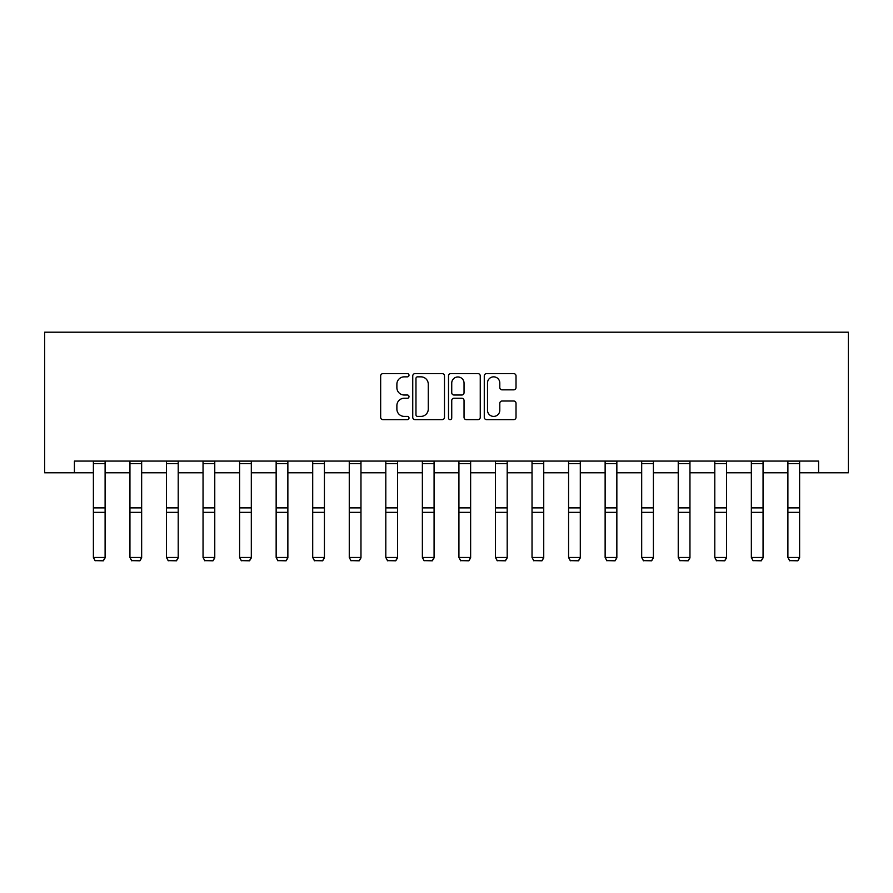 <?xml version="1.0" encoding="UTF-8"?>
<svg xmlns="http://www.w3.org/2000/svg" width="893" height="893" viewBox="0 0 893 893"><rect width="100%" height="100%" fill="white"/><g stroke="black" fill="none" stroke-linecap="round" stroke-linejoin="round"><path stroke-width="1.34" d="M409.005 375.239A1.607 1.607 0 0 0 407.398 373.631L382.963 373.631A2.299 2.299 0 0 0 380.664 375.931L380.664 417.332A2.299 2.299 0 0 0 382.963 419.632L407.398 419.632A1.607 1.607 0 0 0 409.005 418.024A1.607 1.607 0 0 0 407.398 416.406L404.239 416.406A7.356 7.356 0 0 1 396.883 409.05L396.883 405.601A7.356 7.356 0 0 1 404.239 398.245L407.398 398.245A1.607 1.607 0 0 0 409.005 396.626A1.607 1.607 0 0 0 407.398 395.019L404.239 395.019A7.356 7.356 0 0 1 396.883 387.662L396.883 384.213A7.356 7.356 0 0 1 404.239 376.846L407.398 376.846A1.607 1.607 0 0 0 409.005 375.239M513.721 389.85A2.299 2.299 0 0 0 516.02 387.551L516.02 375.931A2.299 2.299 0 0 0 513.721 373.631L486.573 373.631A2.299 2.299 0 0 0 484.274 375.931L484.274 417.332A2.299 2.299 0 0 0 486.573 419.632L513.721 419.632A2.299 2.299 0 0 0 516.02 417.332L516.02 403.301A2.299 2.299 0 0 0 513.721 401.002L502.1 401.002A2.299 2.299 0 0 0 499.801 403.301L499.801 410.255A6.151 6.151 0 0 1 493.65 416.406A6.151 6.151 0 0 1 487.5 410.255L487.5 383.008A6.151 6.151 0 0 1 493.65 376.846A6.151 6.151 0 0 1 499.801 383.008L499.801 387.551A2.299 2.299 0 0 0 502.1 389.85L513.721 389.85M74.409 472.788L74.409 461.067L818.591 461.067L818.591 472.788L848.35 472.788L848.35 332.196L44.65 332.196L44.65 472.788L93.385 472.788M444.491 375.931A2.299 2.299 0 0 0 442.191 373.631L415.044 373.631A2.299 2.299 0 0 0 412.745 375.931L412.745 417.332A2.299 2.299 0 0 0 415.044 419.632L442.191 419.632A2.299 2.299 0 0 0 444.491 417.332L444.491 375.931M450.809 373.631L477.956 373.631A2.299 2.299 0 0 1 480.255 375.931L480.255 417.332A2.299 2.299 0 0 1 477.956 419.632L466.336 419.632A2.299 2.299 0 0 1 464.036 417.332L464.036 400.544A2.299 2.299 0 0 0 461.737 398.245L454.035 398.245A2.299 2.299 0 0 0 451.735 400.544L451.735 418.024A1.607 1.607 0 0 1 450.128 419.632A1.607 1.607 0 0 1 448.509 418.024L448.509 375.931A2.299 2.299 0 0 1 450.809 373.631M105.106 472.788L129.943 472.788M141.652 472.788L166.489 472.788M178.209 472.788L203.046 472.788M214.767 472.788L239.603 472.788M251.313 472.788L276.149 472.788M287.87 472.788L312.706 472.788M324.427 472.788L349.263 472.788M360.973 472.788L385.809 472.788M397.53 472.788L422.367 472.788M434.076 472.788L458.924 472.788M470.633 472.788L495.47 472.788M507.191 472.788L532.027 472.788M543.737 472.788L568.573 472.788M580.294 472.788L605.13 472.788M616.851 472.788L641.687 472.788M653.397 472.788L678.234 472.788M689.954 472.788L714.791 472.788M726.511 472.788L751.348 472.788M763.057 472.788L787.894 472.788M799.615 472.788L818.591 472.788M417.578 376.846A1.607 1.607 0 0 0 415.971 378.465L415.971 414.798A1.607 1.607 0 0 0 417.578 416.406L420.916 416.406A7.356 7.356 0 0 0 428.272 409.05L428.272 384.213A7.356 7.356 0 0 0 420.916 376.846L417.578 376.846M464.036 383.119A6.151 6.151 0 0 0 457.886 376.969A6.151 6.151 0 0 0 451.735 383.119L451.735 392.719A2.299 2.299 0 0 0 454.035 395.019L461.737 395.019A2.299 2.299 0 0 0 464.036 392.719L464.036 383.119M105.106 461.067L105.106 557.891L103.342 560.804L95.149 560.637L103.342 560.804M95.149 560.804L93.385 557.466L105.106 557.466L103.342 560.637M93.385 461.067L93.385 557.466L95.149 560.637M141.652 461.067L141.652 557.891L139.9 560.804L131.695 560.637L139.9 560.804M131.695 560.804L129.943 557.466L141.652 557.466L139.9 560.637M129.943 461.067L129.943 557.466L131.695 560.637M178.209 461.067L178.209 557.891L176.457 560.804L168.252 560.637L176.457 560.804M168.252 560.804L166.489 557.466L178.209 557.466L176.457 560.637M166.489 461.067L166.489 557.466L168.252 560.637M214.767 461.067L214.767 557.891L213.003 560.804L204.81 560.637L213.003 560.804M204.81 560.804L203.046 557.466L214.767 557.466L213.003 560.637M203.046 461.067L203.046 557.466L204.81 560.637M251.313 461.067L251.313 557.891L249.56 560.804L241.356 560.637L249.56 560.804M241.356 560.804L239.603 557.466L251.313 557.466L249.56 560.637M239.603 461.067L239.603 557.466L241.356 560.637M287.87 461.067L287.87 557.891L286.106 560.804L277.913 560.637L286.106 560.804M277.913 560.804L276.149 557.466L287.87 557.466L286.106 560.637M276.149 461.067L276.149 557.466L277.913 560.637M324.427 461.067L324.427 557.891L322.663 560.804L314.459 560.637L322.663 560.804M314.459 560.804L312.706 557.466L324.427 557.466L322.663 560.637M312.706 461.067L312.706 557.466L314.459 560.637M360.973 461.067L360.973 557.891L359.22 560.804L351.016 560.637L359.22 560.804M351.016 560.804L349.263 557.466L360.973 557.466L359.22 560.637M349.263 461.067L349.263 557.466L351.016 560.637M397.53 461.067L397.53 557.891L395.766 560.804L387.573 560.637L395.766 560.804M387.573 560.804L385.809 557.466L397.53 557.466L395.766 560.637M385.809 461.067L385.809 557.466L387.573 560.637M434.076 461.067L434.076 557.891L432.324 560.804L424.119 560.637L432.324 560.804M424.119 560.804L422.367 557.466L434.076 557.466L432.324 560.637M422.367 461.067L422.367 557.466L424.119 560.637M470.633 461.067L470.633 557.891L468.881 560.804L460.676 560.637L468.881 560.804M460.676 560.804L458.924 557.466L470.633 557.466L468.881 560.637M458.924 461.067L458.924 557.466L460.676 560.637M507.191 461.067L507.191 557.891L505.427 560.804L497.234 560.637L505.427 560.804M497.234 560.804L495.47 557.466L507.191 557.466L505.427 560.637M495.47 461.067L495.47 557.466L497.234 560.637M543.737 461.067L543.737 557.891L541.984 560.804L533.78 560.637L541.984 560.804M533.78 560.804L532.027 557.466L543.737 557.466L541.984 560.637M532.027 461.067L532.027 557.466L533.78 560.637M580.294 461.067L580.294 557.891L578.541 560.804L570.337 560.637L578.541 560.804M570.337 560.804L568.573 557.466L580.294 557.466L578.541 560.637M568.573 461.067L568.573 557.466L570.337 560.637M616.851 461.067L616.851 557.891L615.087 560.804L606.894 560.637L615.087 560.804M606.894 560.804L605.13 557.466L616.851 557.466L615.087 560.637M605.13 461.067L605.13 557.466L606.894 560.637M653.397 461.067L653.397 557.891L651.644 560.804L643.44 560.637L651.644 560.804M643.44 560.804L641.687 557.466L653.397 557.466L651.644 560.637M641.687 461.067L641.687 557.466L643.44 560.637M689.954 461.067L689.954 557.891L688.19 560.804L679.997 560.637L688.19 560.804M679.997 560.804L678.234 557.466L689.954 557.466L688.19 560.637M678.234 461.067L678.234 557.466L679.997 560.637M726.511 461.067L726.511 557.891L724.748 560.804L716.543 560.637L724.748 560.804M716.543 560.804L714.791 557.466L726.511 557.466L724.748 560.637M714.791 461.067L714.791 557.466L716.543 560.637M763.057 461.067L763.057 557.891L761.305 560.804L753.1 560.637L761.305 560.804M753.1 560.804L751.348 557.466L763.057 557.466L761.305 560.637M751.348 461.067L751.348 557.466L753.1 560.637M799.615 461.067L799.615 557.891L797.851 560.804L789.658 560.637L797.851 560.804M789.658 560.804L787.894 557.466L799.615 557.466L797.851 560.637M787.894 461.067L787.894 557.466L789.658 560.637M105.106 461.112L93.385 461.112M105.106 507.894L93.385 507.894M105.106 512.336L93.385 512.336M105.106 463.634L93.385 463.634M141.652 461.112L129.943 461.112M141.652 507.894L129.943 507.894M141.652 512.336L129.943 512.336M141.652 463.634L129.943 463.634M178.209 461.112L166.489 461.112M178.209 507.894L166.489 507.894M178.209 512.336L166.489 512.336M178.209 463.634L166.489 463.634M214.767 461.112L203.046 461.112M214.767 507.894L203.046 507.894M214.767 512.336L203.046 512.336M214.767 463.634L203.046 463.634M251.313 461.112L239.603 461.112M251.313 507.894L239.603 507.894M251.313 512.336L239.603 512.336M251.313 463.634L239.603 463.634M287.87 461.112L276.149 461.112M287.87 507.894L276.149 507.894M287.87 512.336L276.149 512.336M287.87 463.634L276.149 463.634M324.427 461.112L312.706 461.112M324.427 507.894L312.706 507.894M324.427 512.336L312.706 512.336M324.427 463.634L312.706 463.634M360.973 461.112L349.263 461.112M360.973 507.894L349.263 507.894M360.973 512.336L349.263 512.336M360.973 463.634L349.263 463.634M397.53 461.112L385.809 461.112M397.53 507.894L385.809 507.894M397.53 512.336L385.809 512.336M397.53 463.634L385.809 463.634M434.076 461.112L422.367 461.112M434.076 507.894L422.367 507.894M434.076 512.336L422.367 512.336M434.076 463.634L422.367 463.634M470.633 461.112L458.924 461.112M470.633 507.894L458.924 507.894M470.633 512.336L458.924 512.336M470.633 463.634L458.924 463.634M507.191 461.112L495.47 461.112M507.191 507.894L495.47 507.894M507.191 512.336L495.47 512.336M507.191 463.634L495.47 463.634M543.737 461.112L532.027 461.112M543.737 507.894L532.027 507.894M543.737 512.336L532.027 512.336M543.737 463.634L532.027 463.634M580.294 461.112L568.573 461.112M580.294 507.894L568.573 507.894M580.294 512.336L568.573 512.336M580.294 463.634L568.573 463.634M616.851 461.112L605.13 461.112M616.851 507.894L605.13 507.894M616.851 512.336L605.13 512.336M616.851 463.634L605.13 463.634M653.397 461.112L641.687 461.112M653.397 507.894L641.687 507.894M653.397 512.336L641.687 512.336M653.397 463.634L641.687 463.634M689.954 461.112L678.234 461.112M689.954 507.894L678.234 507.894M689.954 512.336L678.234 512.336M689.954 463.634L678.234 463.634M726.511 461.112L714.791 461.112M726.511 507.894L714.791 507.894M726.511 512.336L714.791 512.336M726.511 463.634L714.791 463.634M763.057 461.112L751.348 461.112M763.057 507.894L751.348 507.894M763.057 512.336L751.348 512.336M763.057 463.634L751.348 463.634M799.615 461.112L787.894 461.112M799.615 507.894L787.894 507.894M799.615 512.336L787.894 512.336M799.615 463.634L787.894 463.634"/></g></svg>

